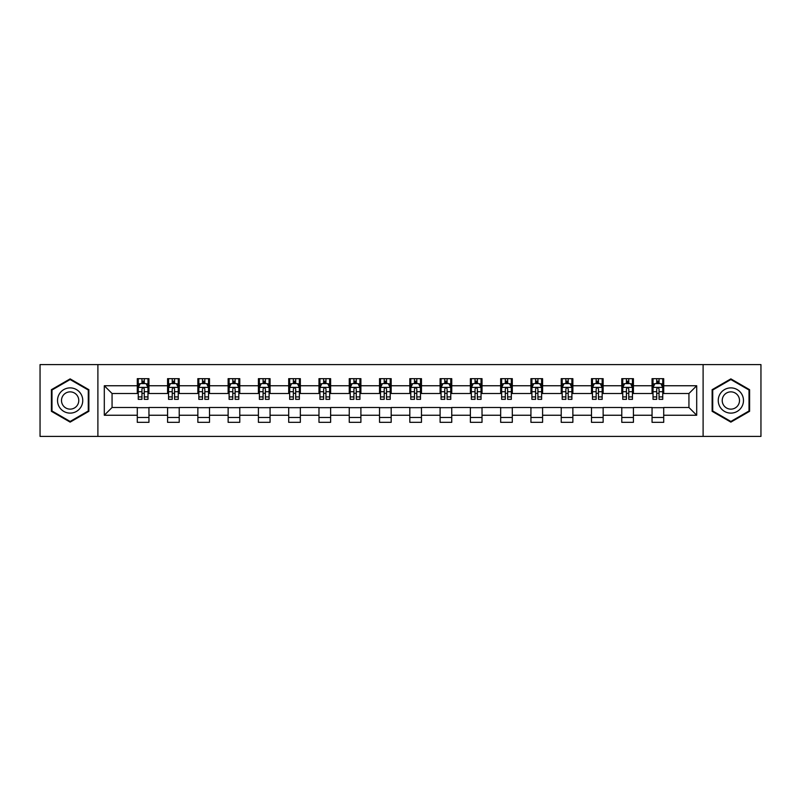 <?xml version="1.0" encoding="UTF-8"?>
<svg xmlns="http://www.w3.org/2000/svg" width="801" height="801" viewBox="0 0 801 801"><rect width="100%" height="100%" fill="white"/><g stroke="black" fill="none" stroke-linecap="round" stroke-linejoin="round"><path stroke-width="1.2" d="M703.108 436.405L760.95 436.405L760.95 364.595L703.108 364.595L703.108 436.405L97.892 436.405L97.892 364.595L40.05 364.595L40.05 436.405L97.892 436.405M703.108 364.595L97.892 364.595M663.709 385.752L663.709 378.663L652.054 378.663L652.054 385.752L633.421 385.752L633.421 378.663L621.776 378.663L621.776 385.752L603.143 385.752L603.143 378.663L591.498 378.663L591.498 385.752L572.865 385.752L572.865 378.663L561.221 378.663L561.221 385.752L542.587 385.752L542.587 378.663L530.933 378.663L530.933 385.752L512.3 385.752L512.3 378.663L500.655 378.663L500.655 385.752L482.022 385.752L482.022 378.663L470.377 378.663L470.377 385.752L451.744 385.752L451.744 378.663L440.099 378.663L440.099 385.752L421.466 385.752L421.466 378.663L409.822 378.663L409.822 385.752L391.178 385.752L391.178 378.663L379.534 378.663L379.534 385.752L360.901 385.752L360.901 378.663L349.256 378.663L349.256 385.752L330.623 385.752L330.623 378.663L318.978 378.663L318.978 385.752L300.345 385.752L300.345 378.663L288.7 378.663L288.7 385.752L270.067 385.752L270.067 378.663L258.413 378.663L258.413 385.752L239.779 385.752L239.779 378.663L228.135 378.663L228.135 385.752L209.502 385.752L209.502 378.663L197.857 378.663L197.857 385.752L179.224 385.752L179.224 378.663L167.579 378.663L167.579 385.752L148.946 385.752L148.946 378.663L137.291 378.663L137.291 385.752L104.3 385.752L104.3 415.248L112.06 407.489L137.291 407.489L137.291 422.337L148.946 422.337L148.946 407.489L167.579 407.489L167.579 422.337L179.224 422.337L179.224 407.489L197.857 407.489L197.857 422.337L209.502 422.337L209.502 407.489L228.135 407.489L228.135 422.337L239.779 422.337L239.779 407.489L258.413 407.489L258.413 422.337L270.067 422.337L270.067 407.489L288.7 407.489L288.7 422.337L300.345 422.337L300.345 407.489L318.978 407.489L318.978 422.337L330.623 422.337L330.623 407.489L349.256 407.489L349.256 422.337L360.901 422.337L360.901 407.489L379.534 407.489L379.534 422.337L391.178 422.337L391.178 407.489L409.822 407.489L409.822 422.337L421.466 422.337L421.466 407.489L440.099 407.489L440.099 422.337L451.744 422.337L451.744 407.489L470.377 407.489L470.377 422.337L482.022 422.337L482.022 407.489L500.655 407.489L500.655 422.337L512.3 422.337L512.3 407.489L530.933 407.489L530.933 422.337L542.587 422.337L542.587 407.489L561.221 407.489L561.221 422.337L572.865 422.337L572.865 407.489L591.498 407.489L591.498 422.337L603.143 422.337L603.143 407.489L621.776 407.489L621.776 422.337L633.421 422.337L633.421 407.489L652.054 407.489L652.054 422.337L663.709 422.337L663.709 407.489L688.94 407.489L688.94 393.511L663.709 393.511L663.709 385.752L696.7 385.752L696.7 415.248L663.709 415.248M652.054 415.248L633.421 415.248M621.776 415.248L603.143 415.248M591.498 415.248L572.865 415.248M561.221 415.248L542.587 415.248M530.933 415.248L512.3 415.248M500.655 415.248L482.022 415.248M470.377 415.248L451.744 415.248M440.099 415.248L421.466 415.248M409.822 415.248L391.178 415.248M379.534 415.248L360.901 415.248M349.256 415.248L330.623 415.248M318.978 415.248L300.345 415.248M288.7 415.248L270.067 415.248M258.413 415.248L239.779 415.248M228.135 415.248L209.502 415.248M197.857 415.248L179.224 415.248M167.579 415.248L148.946 415.248M137.291 415.248L104.3 415.248M652.054 385.752L652.054 393.511L633.421 393.511L633.421 385.752M621.776 385.752L621.776 393.511L603.143 393.511L603.143 385.752M591.498 385.752L591.498 393.511L572.865 393.511L572.865 385.752M561.221 385.752L561.221 393.511L542.587 393.511L542.587 385.752M530.933 385.752L530.933 393.511L512.3 393.511L512.3 385.752M500.655 385.752L500.655 393.511L482.022 393.511L482.022 385.752M470.377 385.752L470.377 393.511L451.744 393.511L451.744 385.752M440.099 385.752L440.099 393.511L421.466 393.511L421.466 385.752M409.822 385.752L409.822 393.511L391.178 393.511L391.178 385.752M379.534 385.752L379.534 393.511L360.901 393.511L360.901 385.752M349.256 385.752L349.256 393.511L330.623 393.511L330.623 385.752M318.978 385.752L318.978 393.511L300.345 393.511L300.345 385.752M288.7 385.752L288.7 393.511L270.067 393.511L270.067 385.752M258.413 385.752L258.413 393.511L239.779 393.511L239.779 385.752M228.135 385.752L228.135 393.511L209.502 393.511L209.502 385.752M197.857 385.752L197.857 393.511L179.224 393.511L179.224 385.752M167.579 385.752L167.579 393.511L148.946 393.511L148.946 385.752M137.291 385.752L137.291 393.511L112.06 393.511L104.3 385.752M112.06 393.511L112.06 407.489M696.7 415.248L688.94 407.489M688.94 393.511L696.7 385.752M137.291 383.519L138.263 383.519M141.957 383.519L144.28 383.519M147.975 383.519L148.946 383.519M137.291 393.321L138.263 393.321M141.957 393.321L144.28 393.321M147.975 393.321L148.946 393.321M137.291 407.679L148.946 407.679M137.291 417.481L148.946 417.481M167.579 407.679L179.224 407.679M167.579 417.481L179.224 417.481M167.579 383.519L168.55 383.519M172.235 383.519L174.568 383.519M178.253 383.519L179.224 383.519M167.579 393.321L168.55 393.321M172.235 393.321L174.568 393.321M178.253 393.321L179.224 393.321M197.857 407.679L209.502 407.679M197.857 417.481L209.502 417.481M197.857 383.519L198.828 383.519M202.513 383.519L204.846 383.519M208.53 383.519L209.502 383.519M197.857 393.321L198.828 393.321M202.513 393.321L204.846 393.321M208.53 393.321L209.502 393.321M228.135 407.679L239.779 407.679M228.135 417.481L239.779 417.481M228.135 383.519L229.106 383.519M232.791 383.519L235.124 383.519M238.808 383.519L239.779 383.519M228.135 393.321L229.106 393.321M232.791 393.321L235.124 393.321M238.808 393.321L239.779 393.321M258.413 407.679L270.067 407.679M258.413 417.481L270.067 417.481M258.413 383.519L259.384 383.519M263.078 383.519L265.401 383.519M269.096 383.519L270.067 383.519M258.413 393.321L259.384 393.321M263.078 393.321L265.401 393.321M269.096 393.321L270.067 393.321M288.7 407.679L300.345 407.679M288.7 417.481L300.345 417.481M288.7 383.519L289.672 383.519M293.356 383.519L295.689 383.519M299.374 383.519L300.345 383.519M288.7 393.321L289.672 393.321M293.356 393.321L295.689 393.321M299.374 393.321L300.345 393.321M318.978 407.679L330.623 407.679M318.978 417.481L330.623 417.481M318.978 383.519L319.949 383.519M323.634 383.519L325.967 383.519M329.652 383.519L330.623 383.519M318.978 393.321L319.949 393.321M323.634 393.321L325.967 393.321M329.652 393.321L330.623 393.321M349.256 407.679L360.901 407.679M349.256 417.481L360.901 417.481M349.256 383.519L350.227 383.519M353.912 383.519L356.245 383.519M359.929 383.519L360.901 383.519M349.256 393.321L350.227 393.321M353.912 393.321L356.245 393.321M359.929 393.321L360.901 393.321M379.534 407.679L391.178 407.679M379.534 417.481L391.178 417.481M379.534 383.519L380.505 383.519M384.2 383.519L386.523 383.519M390.217 383.519L391.178 383.519M379.534 393.321L380.505 393.321M384.2 393.321L386.523 393.321M390.217 393.321L391.178 393.321M409.822 407.679L421.466 407.679M409.822 417.481L421.466 417.481M409.822 383.519L410.783 383.519M414.477 383.519L416.8 383.519M420.495 383.519L421.466 383.519M409.822 393.321L410.783 393.321M414.477 393.321L416.8 393.321M420.495 393.321L421.466 393.321M440.099 407.679L451.744 407.679M440.099 417.481L451.744 417.481M440.099 383.519L441.071 383.519M444.755 383.519L447.088 383.519M450.773 383.519L451.744 383.519M440.099 393.321L441.071 393.321M444.755 393.321L447.088 393.321M450.773 393.321L451.744 393.321M470.377 407.679L482.022 407.679M470.377 417.481L482.022 417.481M470.377 383.519L471.348 383.519M475.033 383.519L477.366 383.519M481.051 383.519L482.022 383.519M470.377 393.321L471.348 393.321M475.033 393.321L477.366 393.321M481.051 393.321L482.022 393.321M500.655 407.679L512.3 407.679M500.655 417.481L512.3 417.481M500.655 383.519L501.626 383.519M505.311 383.519L507.644 383.519M511.328 383.519L512.3 383.519M500.655 393.321L501.626 393.321M505.311 393.321L507.644 393.321M511.328 393.321L512.3 393.321M530.933 407.679L542.587 407.679M530.933 417.481L542.587 417.481M530.933 383.519L531.904 383.519M535.599 383.519L537.922 383.519M541.616 383.519L542.587 383.519M530.933 393.321L531.904 393.321M535.599 393.321L537.922 393.321M541.616 393.321L542.587 393.321M561.221 407.679L572.865 407.679M561.221 417.481L572.865 417.481M561.221 383.519L562.192 383.519M565.876 383.519L568.209 383.519M571.894 383.519L572.865 383.519M561.221 393.321L562.192 393.321M565.876 393.321L568.209 393.321M571.894 393.321L572.865 393.321M591.498 407.679L603.143 407.679M591.498 417.481L603.143 417.481M591.498 383.519L592.47 383.519M596.154 383.519L598.487 383.519M602.172 383.519L603.143 383.519M591.498 393.321L592.47 393.321M596.154 393.321L598.487 393.321M602.172 393.321L603.143 393.321M621.776 407.679L633.421 407.679M621.776 417.481L633.421 417.481M621.776 383.519L622.747 383.519M626.432 383.519L628.765 383.519M632.45 383.519L633.421 383.519M621.776 393.321L622.747 393.321M626.432 393.321L628.765 393.321M632.45 393.321L633.421 393.321M652.054 407.679L663.709 407.679M652.054 417.481L663.709 417.481M652.054 383.519L653.025 383.519M656.72 383.519L659.043 383.519M662.737 383.519L663.709 383.519M652.054 393.321L653.025 393.321M656.72 393.321L659.043 393.321M662.737 393.321L663.709 393.321M70.138 422.127L88.871 411.313L88.871 389.686L70.138 378.873L51.404 389.686L51.404 411.313L70.138 422.127M749.596 389.686L730.862 378.873L712.129 389.686L712.129 411.313L730.862 422.127L749.596 411.313L749.596 389.686M144.28 381.186L141.957 381.186M147.975 396.906L144.28 396.906L144.28 399.339L147.975 399.339L147.975 387.494L146.032 383.609L140.205 383.609L138.263 387.494L138.263 399.339L141.957 399.339L141.957 396.906L138.263 396.906M138.263 387.494L138.263 378.663M147.975 387.494L147.975 378.663M141.957 383.609L141.957 378.663M144.28 378.663L144.28 383.609M144.28 396.906L144.28 388.956C143.509 387.454 142.728 387.454 141.957 388.956L141.957 396.906M81.061 406.808A12.616 12.616 0 0 0 76.445 389.576A12.616 12.616 0 0 0 59.214 394.192A12.616 12.616 0 0 0 63.83 411.424A12.616 12.616 0 0 0 81.061 406.808M77.617 404.815A8.641 8.641 0 0 0 74.453 393.021A8.641 8.641 0 0 0 62.658 396.185A8.641 8.641 0 0 0 65.822 407.979A8.641 8.641 0 0 0 77.617 404.815M51.985 410.983L51.985 390.017L70.138 379.544L88.28 390.017L88.28 410.983L70.138 421.456L51.985 410.983M730.862 387.884A12.616 12.616 0 0 0 718.247 400.5A12.616 12.616 0 0 0 730.862 413.116A12.616 12.616 0 0 0 743.478 400.5A12.616 12.616 0 0 0 730.862 387.884M730.862 391.859A8.641 8.641 0 0 0 722.222 400.5A8.641 8.641 0 0 0 730.862 409.141A8.641 8.641 0 0 0 739.503 400.5A8.641 8.641 0 0 0 730.862 391.859M749.015 410.983L730.862 421.456L712.72 410.983L712.72 390.017L730.862 379.544L749.015 390.017L749.015 410.983M174.568 381.186L172.235 381.186M178.253 396.906L174.568 396.906L174.568 399.339L178.253 399.339L178.253 387.494L176.31 383.609L170.483 383.609L168.55 387.494L168.55 399.339L172.235 399.339L172.235 396.906L168.55 396.906M168.55 387.494L168.55 378.663M178.253 387.494L178.253 378.663M172.235 383.609L172.235 378.663M174.568 378.663L174.568 383.609M174.568 396.906L174.568 388.956C173.787 387.454 173.016 387.454 172.235 388.956L172.235 396.906M204.846 381.186L202.513 381.186M208.53 396.906L204.846 396.906L204.846 399.339L208.53 399.339L208.53 387.494L206.588 383.609L200.771 383.609L198.828 387.494L198.828 399.339L202.513 399.339L202.513 396.906L198.828 396.906M198.828 387.494L198.828 378.663M208.53 387.494L208.53 378.663M202.513 383.609L202.513 378.663M204.846 378.663L204.846 383.609M204.846 396.906L204.846 388.956C204.065 387.454 203.294 387.454 202.513 388.956L202.513 396.906M235.124 381.186L232.791 381.186M238.808 396.906L235.124 396.906L235.124 399.339L238.808 399.339L238.808 387.494L236.876 383.609L231.048 383.609L229.106 387.494L229.106 399.339L232.791 399.339L232.791 396.906L229.106 396.906M229.106 387.494L229.106 378.663M238.808 387.494L238.808 378.663M232.791 383.609L232.791 378.663M235.124 378.663L235.124 383.609M235.124 396.906L235.124 388.956C234.353 387.454 233.572 387.454 232.791 388.956L232.791 396.906M265.401 381.186L263.078 381.186M269.096 396.906L265.401 396.906L265.401 399.339L269.096 399.339L269.096 387.494L267.154 383.609L261.326 383.609L259.384 387.494L259.384 399.339L263.078 399.339L263.078 396.906L259.384 396.906M259.384 387.494L259.384 378.663M269.096 387.494L269.096 378.663M263.078 383.609L263.078 378.663M265.401 378.663L265.401 383.609M265.401 396.906L265.401 388.956C264.63 387.454 263.849 387.454 263.078 388.956L263.078 396.906M295.689 381.186L293.356 381.186M299.374 396.906L295.689 396.906L295.689 399.339L299.374 399.339L299.374 387.494L297.431 383.609L291.604 383.609L289.672 387.494L289.672 399.339L293.356 399.339L293.356 396.906L289.672 396.906M289.672 387.494L289.672 378.663M299.374 387.494L299.374 378.663M293.356 383.609L293.356 378.663M295.689 378.663L295.689 383.609M295.689 396.906L295.689 388.956C294.908 387.454 294.137 387.454 293.356 388.956L293.356 396.906M325.967 381.186L323.634 381.186M329.652 396.906L325.967 396.906L325.967 399.339L329.652 399.339L329.652 387.494L327.709 383.609L321.892 383.609L319.949 387.494L319.949 399.339L323.634 399.339L323.634 396.906L319.949 396.906M319.949 387.494L319.949 378.663M329.652 387.494L329.652 378.663M323.634 383.609L323.634 378.663M325.967 378.663L325.967 383.609M325.967 396.906L325.967 388.956C325.186 387.454 324.415 387.454 323.634 388.956L323.634 396.906M356.245 381.186L353.912 381.186M359.929 396.906L356.245 396.906L356.245 399.339L359.929 399.339L359.929 387.494L357.987 383.609L352.17 383.609L350.227 387.494L350.227 399.339L353.912 399.339L353.912 396.906L350.227 396.906M350.227 387.494L350.227 378.663M359.929 387.494L359.929 378.663M353.912 383.609L353.912 378.663M356.245 378.663L356.245 383.609M356.245 396.906L356.245 388.956C355.474 387.454 354.693 387.454 353.912 388.956L353.912 396.906M386.523 381.186L384.2 381.186M390.217 396.906L386.523 396.906L386.523 399.339L390.217 399.339L390.217 387.494L388.275 383.609L382.447 383.609L380.505 387.494L380.505 399.339L384.2 399.339L384.2 396.906L380.505 396.906M380.505 387.494L380.505 378.663M390.217 387.494L390.217 378.663M384.2 383.609L384.2 378.663M386.523 378.663L386.523 383.609M386.523 396.906L386.523 388.956C385.752 387.454 384.971 387.454 384.2 388.956L384.2 396.906M416.8 381.186L414.477 381.186M420.495 396.906L416.8 396.906L416.8 399.339L420.495 399.339L420.495 387.494L418.553 383.609L412.725 383.609L410.783 387.494L410.783 399.339L414.477 399.339L414.477 396.906L410.783 396.906M410.783 387.494L410.783 378.663M420.495 387.494L420.495 378.663M414.477 383.609L414.477 378.663M416.8 378.663L416.8 383.609M416.8 396.906L416.8 388.956C416.029 387.454 415.248 387.454 414.477 388.956L414.477 396.906M447.088 381.186L444.755 381.186M450.773 396.906L447.088 396.906L447.088 399.339L450.773 399.339L450.773 387.494L448.83 383.609L443.013 383.609L441.071 387.494L441.071 399.339L444.755 399.339L444.755 396.906L441.071 396.906M441.071 387.494L441.071 378.663M450.773 387.494L450.773 378.663M444.755 383.609L444.755 378.663M447.088 378.663L447.088 383.609M447.088 396.906L447.088 388.956C446.307 387.454 445.536 387.454 444.755 388.956L444.755 396.906M477.366 381.186L475.033 381.186M481.051 396.906L477.366 396.906L477.366 399.339L481.051 399.339L481.051 387.494L479.108 383.609L473.291 383.609L471.348 387.494L471.348 399.339L475.033 399.339L475.033 396.906L471.348 396.906M471.348 387.494L471.348 378.663M481.051 387.494L481.051 378.663M475.033 383.609L475.033 378.663M477.366 378.663L477.366 383.609M477.366 396.906L477.366 388.956C476.585 387.454 475.814 387.454 475.033 388.956L475.033 396.906M507.644 381.186L505.311 381.186M511.328 396.906L507.644 396.906L507.644 399.339L511.328 399.339L511.328 387.494L509.396 383.609L503.569 383.609L501.626 387.494L501.626 399.339L505.311 399.339L505.311 396.906L501.626 396.906M501.626 387.494L501.626 378.663M511.328 387.494L511.328 378.663M505.311 383.609L505.311 378.663M507.644 378.663L507.644 383.609M507.644 396.906L507.644 388.956C506.873 387.454 506.092 387.454 505.311 388.956L505.311 396.906M537.922 381.186L535.599 381.186M541.616 396.906L537.922 396.906L537.922 399.339L541.616 399.339L541.616 387.494L539.674 383.609L533.846 383.609L531.904 387.494L531.904 399.339L535.599 399.339L535.599 396.906L531.904 396.906M531.904 387.494L531.904 378.663M541.616 387.494L541.616 378.663M535.599 383.609L535.599 378.663M537.922 378.663L537.922 383.609M537.922 396.906L537.922 388.956C537.151 387.454 536.37 387.454 535.599 388.956L535.599 396.906M568.209 381.186L565.876 381.186M571.894 396.906L568.209 396.906L568.209 399.339L571.894 399.339L571.894 387.494L569.952 383.609L564.124 383.609L562.192 387.494L562.192 399.339L565.876 399.339L565.876 396.906L562.192 396.906M562.192 387.494L562.192 378.663M571.894 387.494L571.894 378.663M565.876 383.609L565.876 378.663M568.209 378.663L568.209 383.609M568.209 396.906L568.209 388.956C567.428 387.454 566.657 387.454 565.876 388.956L565.876 396.906M598.487 381.186L596.154 381.186M602.172 396.906L598.487 396.906L598.487 399.339L602.172 399.339L602.172 387.494L600.229 383.609L594.412 383.609L592.47 387.494L592.47 399.339L596.154 399.339L596.154 396.906L592.47 396.906M592.47 387.494L592.47 378.663M602.172 387.494L602.172 378.663M596.154 383.609L596.154 378.663M598.487 378.663L598.487 383.609M598.487 396.906L598.487 388.956C597.706 387.454 596.935 387.454 596.154 388.956L596.154 396.906M628.765 381.186L626.432 381.186M632.45 396.906L628.765 396.906L628.765 399.339L632.45 399.339L632.45 387.494L630.517 383.609L624.69 383.609L622.747 387.494L622.747 399.339L626.432 399.339L626.432 396.906L622.747 396.906M622.747 387.494L622.747 378.663M632.45 387.494L632.45 378.663M626.432 383.609L626.432 378.663M628.765 378.663L628.765 383.609M628.765 396.906L628.765 388.956C627.994 387.454 627.213 387.454 626.432 388.956L626.432 396.906M659.043 381.186L656.72 381.186M662.737 396.906L659.043 396.906L659.043 399.339L662.737 399.339L662.737 387.494L660.795 383.609L654.968 383.609L653.025 387.494L653.025 399.339L656.72 399.339L656.72 396.906L653.025 396.906M653.025 387.494L653.025 378.663M662.737 387.494L662.737 378.663M656.72 383.609L656.72 378.663M659.043 378.663L659.043 383.609M659.043 396.906L659.043 388.956C658.272 387.454 657.491 387.454 656.72 388.956L656.72 396.906M147.925 387.394L138.313 387.394M138.263 383.849L140.095 383.849M146.142 383.849L147.975 383.849M141.957 391.699L138.263 391.699M147.975 391.699L144.28 391.699M144.28 382.417L141.957 382.417M178.202 387.394L168.59 387.394M168.55 383.849L170.373 383.849M176.43 383.849L178.253 383.849M172.235 391.699L168.55 391.699M178.253 391.699L174.568 391.699M174.568 382.417L172.235 382.417M208.48 387.394L198.878 387.394M198.828 383.849L200.65 383.849M206.708 383.849L208.53 383.849M202.513 391.699L198.828 391.699M208.53 391.699L204.846 391.699M204.846 382.417L202.513 382.417M238.768 387.394L229.156 387.394M229.106 383.849L230.928 383.849M236.986 383.849L238.808 383.849M232.791 391.699L229.106 391.699M238.808 391.699L235.124 391.699M235.124 382.417L232.791 382.417M269.046 387.394L259.434 387.394M259.384 383.849L261.216 383.849M267.264 383.849L269.096 383.849M263.078 391.699L259.384 391.699M269.096 391.699L265.401 391.699M265.401 382.417L263.078 382.417M299.324 387.394L289.712 387.394M289.672 383.849L291.494 383.849M297.551 383.849L299.374 383.849M293.356 391.699L289.672 391.699M299.374 391.699L295.689 391.699M295.689 382.417L293.356 382.417M329.601 387.394L320 387.394M319.949 383.849L321.772 383.849M327.829 383.849L329.652 383.849M323.634 391.699L319.949 391.699M329.652 391.699L325.967 391.699M325.967 382.417L323.634 382.417M359.879 387.394L350.277 387.394M350.227 383.849L352.05 383.849M358.107 383.849L359.929 383.849M353.912 391.699L350.227 391.699M359.929 391.699L356.245 391.699M356.245 382.417L353.912 382.417M390.167 387.394L380.555 387.394M380.505 383.849L382.327 383.849M388.385 383.849L390.217 383.849M384.2 391.699L380.505 391.699M390.217 391.699L386.523 391.699M386.523 382.417L384.2 382.417M420.445 387.394L410.833 387.394M410.783 383.849L412.615 383.849M418.673 383.849L420.495 383.849M414.477 391.699L410.783 391.699M420.495 391.699L416.8 391.699M416.8 382.417L414.477 382.417M450.723 387.394L441.121 387.394M441.071 383.849L442.893 383.849M448.95 383.849L450.773 383.849M444.755 391.699L441.071 391.699M450.773 391.699L447.088 391.699M447.088 382.417L444.755 382.417M481 387.394L471.399 387.394M471.348 383.849L473.171 383.849M479.228 383.849L481.051 383.849M475.033 391.699L471.348 391.699M481.051 391.699L477.366 391.699M477.366 382.417L475.033 382.417M511.288 387.394L501.676 387.394M501.626 383.849L503.449 383.849M509.506 383.849L511.328 383.849M505.311 391.699L501.626 391.699M511.328 391.699L507.644 391.699M507.644 382.417L505.311 382.417M541.566 387.394L531.954 387.394M531.904 383.849L533.736 383.849M539.784 383.849L541.616 383.849M535.599 391.699L531.904 391.699M541.616 391.699L537.922 391.699M537.922 382.417L535.599 382.417M571.844 387.394L562.232 387.394M562.192 383.849L564.014 383.849M570.072 383.849L571.894 383.849M565.876 391.699L562.192 391.699M571.894 391.699L568.209 391.699M568.209 382.417L565.876 382.417M602.122 387.394L592.52 387.394M592.47 383.849L594.292 383.849M600.35 383.849L602.172 383.849M596.154 391.699L592.47 391.699M602.172 391.699L598.487 391.699M598.487 382.417L596.154 382.417M632.41 387.394L622.798 387.394M622.747 383.849L624.57 383.849M630.627 383.849L632.45 383.849M626.432 391.699L622.747 391.699M632.45 391.699L628.765 391.699M628.765 382.417L626.432 382.417M662.687 387.394L653.075 387.394M653.025 383.849L654.858 383.849M660.905 383.849L662.737 383.849M656.72 391.699L653.025 391.699M662.737 391.699L659.043 391.699M659.043 382.417L656.72 382.417"/></g></svg>
